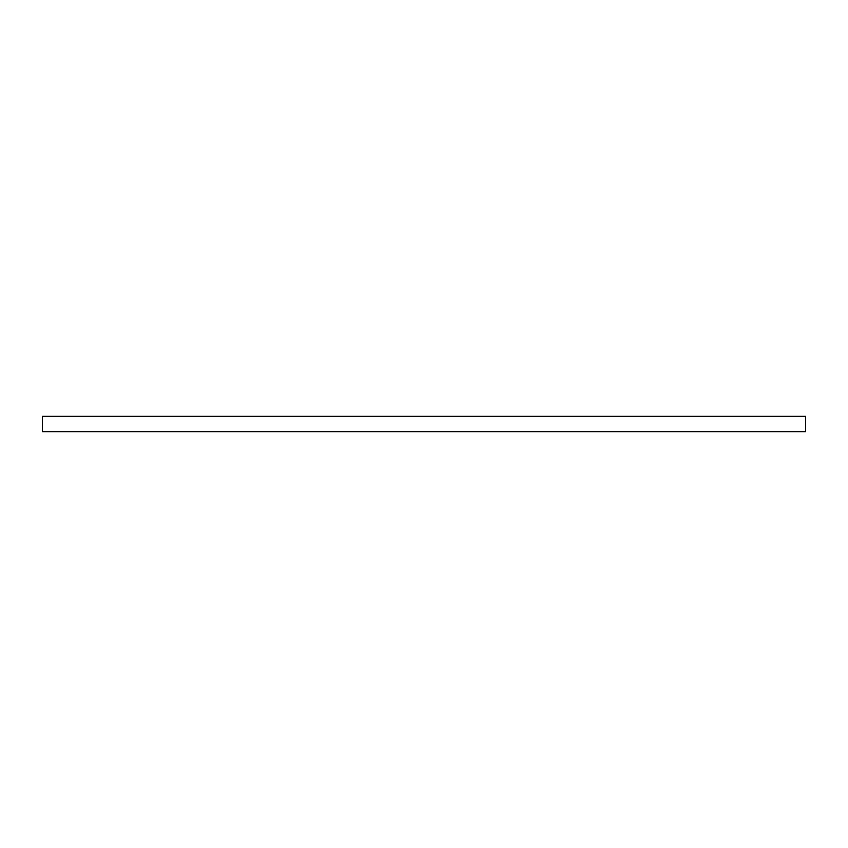 <?xml version="1.0" encoding="UTF-8"?>
<svg xmlns="http://www.w3.org/2000/svg" width="848" height="848" viewBox="0 0 848 848"><rect width="100%" height="100%" fill="white"/><g stroke="black" fill="none" stroke-linecap="round" stroke-linejoin="round"><path stroke-width="1.27" d="M805.6 416.368L42.4 416.368L42.4 431.632L805.6 431.632L805.6 416.368"/></g></svg>
